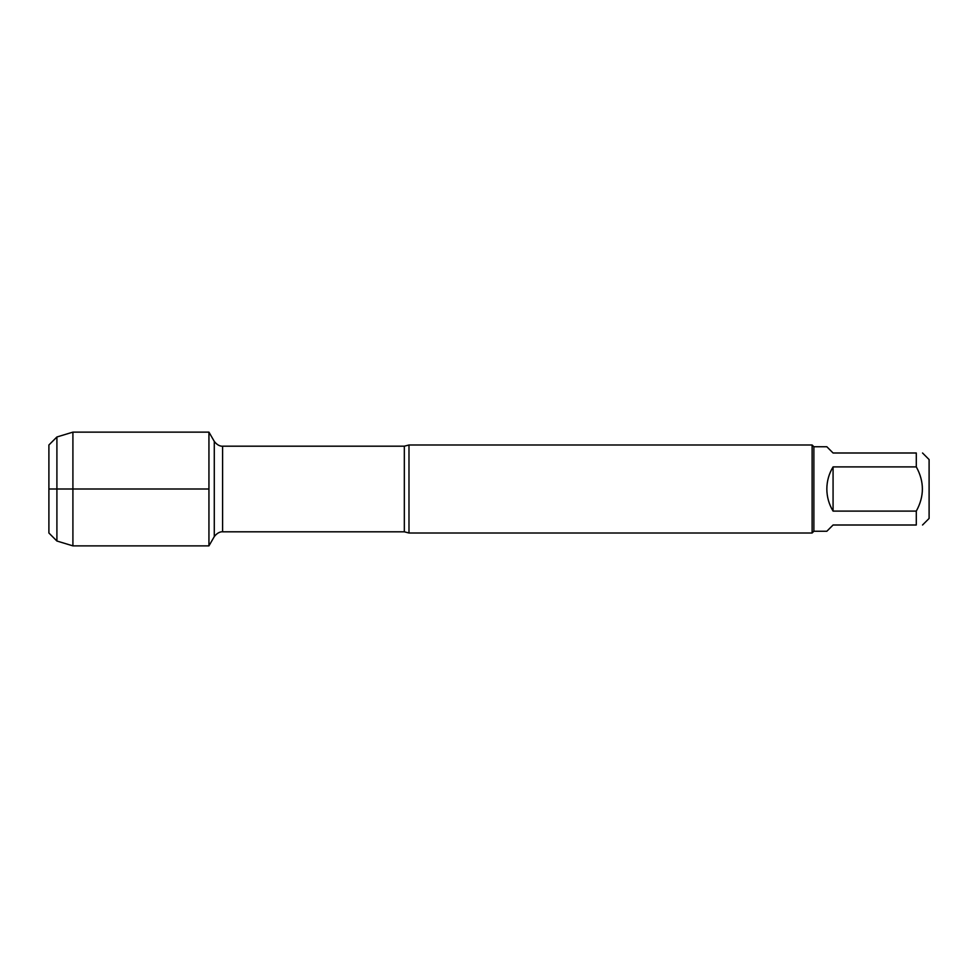 <?xml version="1.0" encoding="UTF-8"?>
<svg xmlns="http://www.w3.org/2000/svg" width="978" height="978" viewBox="0 0 978 978"><rect width="100%" height="100%" fill="white"/><g stroke="black" fill="none" stroke-linecap="round" stroke-linejoin="round"><path stroke-width="1.47" d="M408.987 444.99L408.987 533.01L812.119 533.01L812.119 444.99L408.987 444.99L404.33 446.188L222.593 446.188L222.593 531.812C223.277 531.861 218.62 530.834 214.28 536.616L214.28 441.384L214.28 536.616L208.937 545.871L208.937 432.129L208.937 489L48.9 489L208.937 489L208.937 545.871L72.91 545.871L72.91 432.129L208.937 432.129L214.28 441.384C218.62 447.166 223.277 446.139 222.593 446.188M922.535 452.997L929.1 459.55L929.1 518.45L922.535 525.003M833.073 525.003L826.838 531.25L813.879 531.25L813.879 446.75L826.838 446.75L833.073 452.997L916.3 452.997C924.406 452.997 924.406 452.997 916.3 452.997L916.3 466.897C924.406 481.628 924.406 496.359 916.3 511.103L916.3 525.003C924.406 525.003 924.406 525.003 916.3 525.003L833.073 525.003M833.073 466.897C828.965 473.694 826.887 481.066 826.838 489C826.887 496.934 828.965 504.306 833.073 511.103L833.073 466.897L916.3 466.897M833.073 511.103L916.3 511.103M48.9 444.99L48.9 533.01L48.9 444.99L56.907 436.983L56.907 541.017L72.91 545.871M408.987 533.01L404.33 531.812L404.33 446.188M404.33 531.812L222.593 531.812M813.879 446.75L812.119 444.99M813.879 531.25L812.119 533.01M56.907 436.983L72.91 432.129M48.9 533.01L56.907 541.017"/></g></svg>
